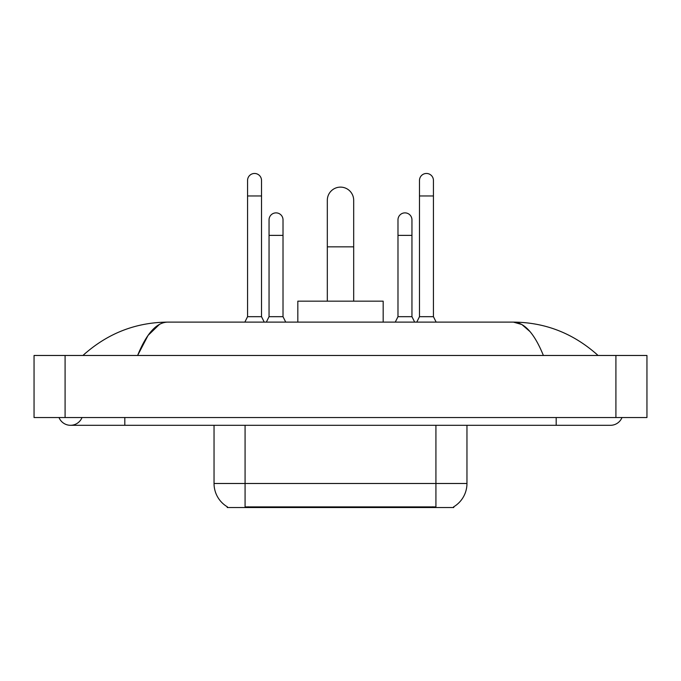 <?xml version="1.0" encoding="UTF-8"?>
<svg xmlns="http://www.w3.org/2000/svg" width="681" height="681" viewBox="0 0 681 681"><rect width="100%" height="100%" fill="white"/><g stroke="black" fill="none" stroke-linecap="round" stroke-linejoin="round"><path stroke-width="1.02" d="M453.767 506.775L453.767 507.532L227.233 507.532L227.233 506.775M227.463 506.911A27.155 27.155 0 0 1 214.038 483.484L245.075 483.484L245.075 506.911L435.925 506.911L435.925 483.484L466.962 483.484L466.962 425.302M214.038 483.484L214.038 425.302M453.537 506.911A27.155 27.155 0 0 0 466.962 483.484M327.314 301.164L327.314 200.308A13.186 13.186 0 0 1 340.5 187.122A13.186 13.186 0 0 1 353.686 200.308A13.186 13.186 0 0 0 340.5 187.122M353.686 301.164L353.686 200.308M383.173 322.113L383.173 301.164L297.827 301.164L297.827 322.113M244.845 322.113L247.561 316.682L261.521 316.682L264.237 322.113M261.521 316.682L261.521 180.448A6.98 6.98 0 0 0 254.541 173.468A6.98 6.98 0 0 1 254.975 173.476M247.561 316.682L247.561 195.966L261.521 195.966M247.561 195.966L247.561 180.448A6.98 6.98 0 0 1 254.541 173.468M416.763 322.113L419.479 316.682L433.439 316.682L436.155 322.113M433.439 316.682L433.439 180.448A6.98 6.98 0 0 0 426.459 173.468A6.98 6.98 0 0 1 426.902 173.476M419.479 316.682L419.479 195.966L433.439 195.966M419.479 195.966L419.479 180.448A6.98 6.98 0 0 1 426.459 173.468M266.331 322.113L269.046 316.682L283.015 316.682L285.731 322.113M283.015 316.682L283.015 219.861A6.98 6.98 0 0 0 276.469 212.889A6.98 6.98 0 0 1 283.015 219.861M269.046 316.682L269.046 235.379L283.015 235.379M269.046 235.379L269.046 219.861A6.98 6.98 0 0 1 276.469 212.889M395.269 322.113L397.985 316.682L411.954 316.682L414.669 322.113M411.954 316.682L411.954 219.861A6.98 6.98 0 0 0 405.408 212.889A6.98 6.98 0 0 1 411.954 219.861M397.985 316.682L397.985 235.379L411.954 235.379M397.985 235.379L397.985 219.861A6.98 6.98 0 0 1 405.408 212.889M59.009 417.538A12.411 12.411 0 0 0 82.018 417.538A12.411 12.411 0 0 1 59.009 417.538A12.411 12.411 0 0 0 70.518 425.302A12.411 12.411 0 0 1 59.009 417.538M621.991 417.538A12.411 12.411 0 0 1 610.482 425.302A12.411 12.411 0 0 0 621.991 417.538A12.411 12.411 0 0 1 610.482 425.302A12.411 12.411 0 0 0 621.991 417.538M543.387 355.473C534.491 333.562 524.498 322.445 513.406 322.113L167.594 322.113C156.502 322.445 146.509 333.562 137.613 355.473L148.058 335.418L159.541 324.301M65.087 355.473L646.95 355.473L646.95 417.538L34.05 417.538L34.05 355.473L65.087 355.473L65.087 417.538M595.432 353.081L598.071 355.473C573.657 333.477 545.43 322.36 513.406 322.113L521.859 324.522L529.963 331.553M85.568 353.081L82.929 355.473C107.232 333.528 135.451 322.411 167.594 322.113M432.827 507.532L432.827 506.775M248.173 507.532L248.173 506.775M245.075 425.302L245.075 483.484L435.925 483.484L435.925 425.302M327.314 246.854L353.686 246.854M556.181 417.538L556.181 425.302L610.482 425.302M124.819 417.538L124.819 425.302L556.181 425.302M615.913 355.473L615.913 417.538M124.819 425.302L70.518 425.302"/></g></svg>
